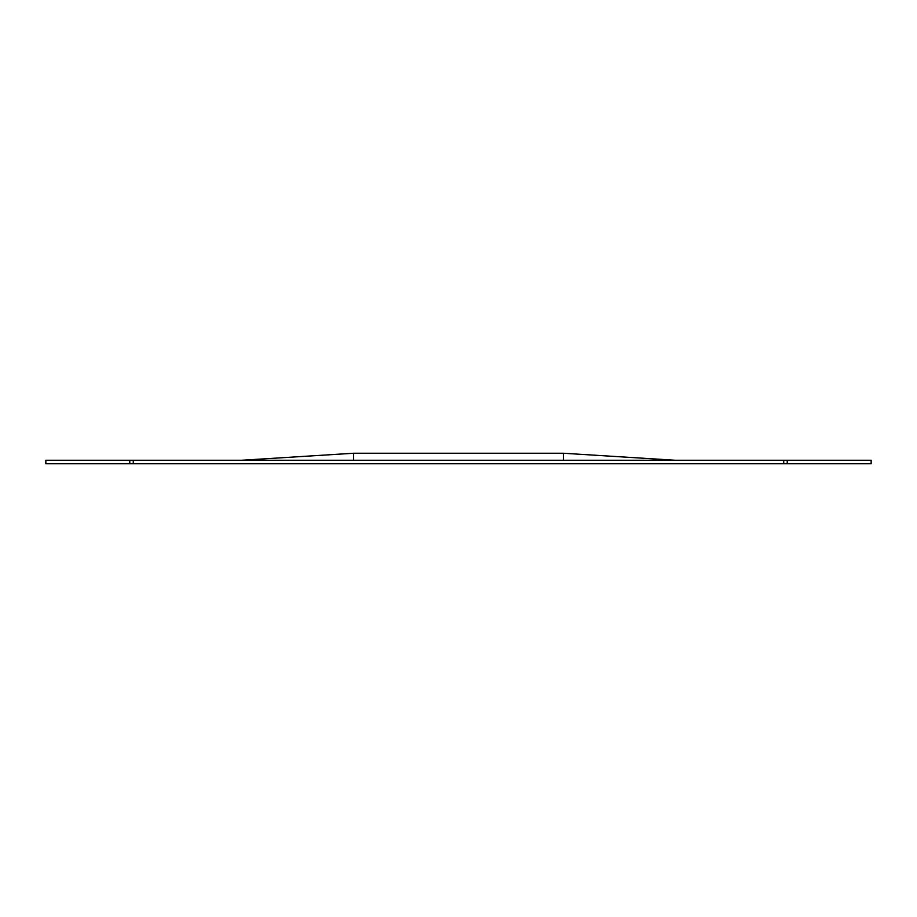 <?xml version="1.0" encoding="UTF-8"?>
<svg xmlns="http://www.w3.org/2000/svg" width="917" height="917" viewBox="0 0 917 917"><rect width="100%" height="100%" fill="white"/><g stroke="black" fill="none" stroke-linecap="round" stroke-linejoin="round"><path stroke-width="1.38" d="M563.416 460.254L563.416 453.25L675.313 460.254L133.274 460.254L133.274 463.75L871.15 463.75L871.15 460.254L787.222 460.254L787.222 463.75M675.313 460.254L787.222 460.254M783.726 460.254L783.726 463.75M563.416 453.25L353.584 453.25L353.584 460.254M133.274 463.75L45.85 463.75L45.85 460.254L129.778 460.254L129.778 463.75M133.274 460.254L129.778 460.254M563.416 453.285L353.584 453.285M353.584 453.25L241.687 460.254"/></g></svg>
